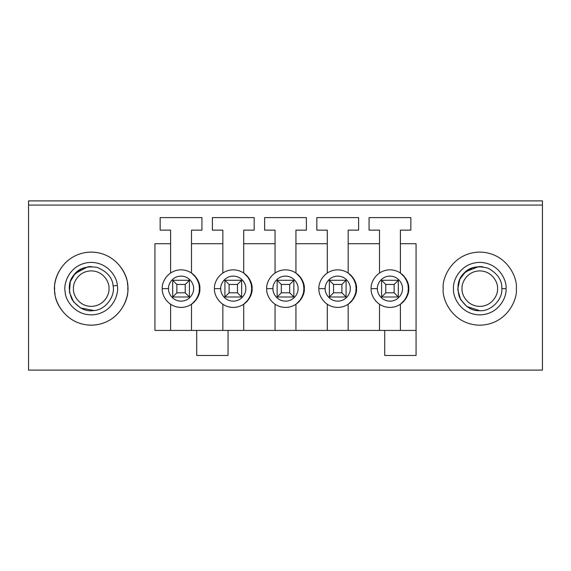 <?xml version="1.0" encoding="UTF-8"?>
<svg xmlns="http://www.w3.org/2000/svg" width="571" height="571" viewBox="0 0 571 571"><rect width="100%" height="100%" fill="white"/><g stroke="black" fill="none" stroke-linecap="round" stroke-linejoin="round"><path stroke-width="0.86" d="M381.592 280.275L398.308 280.275L398.308 296.991L381.592 296.991L381.592 280.275L385.775 284.458L385.775 292.809L394.133 292.809L394.133 284.458L385.775 284.458L394.133 284.458L398.308 280.275L381.592 280.275L381.592 296.991L385.775 292.809L385.775 284.458L381.592 280.275M398.308 280.275L394.133 284.458L394.133 292.809L398.308 296.991L398.308 280.275M398.308 296.991L394.133 292.809L385.775 292.809L381.592 296.991L398.308 296.991M329.367 280.275L346.083 280.275L346.083 296.991L329.367 296.991L329.367 280.275L333.55 284.458L333.55 292.809L341.901 292.809L341.901 284.458L333.55 284.458L341.901 284.458L346.083 280.275L329.367 280.275L329.367 296.991L333.55 292.809L333.55 284.458L329.367 280.275M346.083 280.275L341.901 284.458L341.901 292.809L346.083 296.991L346.083 280.275M346.083 296.991L341.901 292.809L333.55 292.809L329.367 296.991L346.083 296.991M277.142 280.275L293.858 280.275L293.858 296.991L277.142 296.991L277.142 280.275L281.325 284.458L281.325 292.809L289.675 292.809L289.675 284.458L281.325 284.458L289.675 284.458L293.858 280.275L277.142 280.275L277.142 296.991L281.325 292.809L281.325 284.458L277.142 280.275M293.858 280.275L289.675 284.458L289.675 292.809L293.858 296.991L293.858 280.275M293.858 296.991L289.675 292.809L281.325 292.809L277.142 296.991L293.858 296.991M224.917 280.275L241.633 280.275L241.633 296.991L224.917 296.991L224.917 280.275L229.099 284.458L229.099 292.809L237.45 292.809L237.45 284.458L229.099 284.458L237.45 284.458L241.633 280.275L224.917 280.275L224.917 296.991L229.099 292.809L229.099 284.458L224.917 280.275M241.633 280.275L237.45 284.458L237.45 292.809L241.633 296.991L241.633 280.275M241.633 296.991L237.45 292.809L229.099 292.809L224.917 296.991L241.633 296.991M172.692 280.275L189.408 280.275L189.408 296.991L172.692 296.991L172.692 280.275L176.867 284.458L176.867 292.809L185.225 292.809L185.225 284.458L176.867 284.458L185.225 284.458L189.408 280.275L172.692 280.275L172.692 296.991L176.867 292.809L176.867 284.458L172.692 280.275M189.408 280.275L185.225 284.458L185.225 292.809L189.408 296.991L189.408 280.275M189.408 296.991L185.225 292.809L176.867 292.809L172.692 296.991L189.408 296.991M542.45 370.108L28.55 370.108L542.45 370.108L542.45 205.075L28.55 205.075L28.55 370.108L28.55 205.075L542.45 205.075L542.45 200.892L28.55 200.892L542.45 200.892L542.45 370.108M196.717 355.483L228.05 355.483L196.717 355.483L196.717 330.416L416.066 330.416L228.05 330.416L228.05 355.483L228.05 330.416L154.934 330.416L196.717 330.416L196.717 355.483M516.334 288.633C517.804 299.325 506.841 324.692 479.783 325.192C452.717 324.692 441.754 299.325 443.224 288.633C441.754 277.941 452.717 252.575 479.783 252.075C506.841 252.575 517.804 277.941 516.334 288.633C517.804 277.941 506.841 252.575 479.783 252.075C452.717 252.575 441.754 277.941 443.224 288.633C441.754 299.325 452.717 324.692 479.783 325.192C506.841 324.692 517.804 299.325 516.334 288.633M127.776 288.633C129.246 299.325 118.283 324.692 91.217 325.192C64.159 324.692 53.196 299.325 54.666 288.633C53.196 277.941 64.159 252.575 91.217 252.075C118.283 252.575 129.246 277.941 127.776 288.633C129.246 277.941 118.283 252.575 91.217 252.075C64.159 252.575 53.196 277.941 54.666 288.633C53.196 299.325 64.159 324.692 91.217 325.192C118.283 324.692 129.246 299.325 127.776 288.633M154.934 330.416L154.934 243.717L170.601 243.717L170.601 230.142L160.158 230.142L160.158 217.608L201.941 217.608L201.941 230.142L191.492 230.142L191.492 243.717L222.833 243.717L222.833 230.142L212.383 230.142L212.383 217.608L254.166 217.608L254.166 230.142L243.717 230.142L243.717 243.717L275.058 243.717L275.058 230.142L264.609 230.142L264.609 217.608L306.391 217.608L306.391 230.142L295.942 230.142L295.942 243.717L327.283 243.717L327.283 230.142L316.834 230.142L316.834 217.608L358.617 217.608L358.617 230.142L348.167 230.142L348.167 243.717L379.508 243.717L379.508 230.142L369.059 230.142L369.059 217.608L410.842 217.608L410.842 230.142L400.399 230.142L400.399 243.717L416.066 243.717L416.066 355.483L384.726 355.483L384.726 330.416L384.726 355.483L416.066 355.483L416.066 243.717L400.399 243.717L400.399 230.142L410.842 230.142L410.842 217.608L369.059 217.608L369.059 230.142L379.508 230.142L379.508 273.002L379.508 243.717L348.167 243.717L348.167 230.142L358.617 230.142L358.617 217.608L316.834 217.608L316.834 230.142L327.283 230.142L327.283 273.002L327.283 243.717L295.942 243.717L295.942 230.142L306.391 230.142L306.391 217.608L264.609 217.608L264.609 230.142L275.058 230.142L275.058 273.002L275.058 243.717L243.717 243.717L243.717 230.142L254.166 230.142L254.166 217.608L212.383 217.608L212.383 230.142L222.833 230.142L222.833 273.002L222.833 243.717L191.492 243.717L191.492 230.142L201.941 230.142L201.941 217.608L160.158 217.608L160.158 230.142L170.601 230.142L170.601 273.002L170.601 243.717L154.934 243.717L154.934 330.416M168.516 288.633C168.01 292.302 171.771 300.996 181.05 301.167C190.329 300.996 194.09 292.302 193.583 288.633C194.09 284.965 190.329 276.271 181.05 276.1C171.771 276.271 168.01 284.965 168.516 288.633C168.01 284.965 171.771 276.271 181.05 276.1C190.329 276.271 194.09 284.965 193.583 288.633C194.09 292.302 190.329 300.996 181.05 301.167C171.771 300.996 168.01 292.302 168.516 288.633L162.25 288.633C161.493 283.137 167.132 270.09 181.05 269.833C194.968 270.09 200.607 283.137 199.85 288.633C200.607 294.136 194.968 307.177 181.05 307.434C167.132 307.177 161.493 294.136 162.25 288.633C161.493 294.136 167.132 307.177 181.05 307.434C194.968 307.177 200.607 294.136 199.85 288.633C200.607 283.137 194.968 270.09 181.05 269.833C167.132 270.09 161.493 283.137 162.25 288.633L168.516 288.633M191.492 273.002L191.492 243.717L191.492 273.002L194.49 275.493M191.563 273.045L196.738 278.277L199.672 286.064L198.879 294.6L194.79 301.467M194.49 301.774L191.492 304.264L191.492 330.416L191.492 304.264M220.741 288.633C220.235 292.302 223.996 300.996 233.275 301.167C242.554 300.996 246.315 292.302 245.808 288.633C246.315 284.965 242.554 276.271 233.275 276.1C223.996 276.271 220.235 284.965 220.741 288.633C220.235 284.965 223.996 276.271 233.275 276.1C242.554 276.271 246.315 284.965 245.808 288.633C246.315 292.302 242.554 300.996 233.275 301.167C223.996 300.996 220.235 292.302 220.741 288.633L214.475 288.633C213.718 283.137 219.357 270.09 233.275 269.833C247.193 270.09 252.832 283.137 252.075 288.633C252.832 294.136 247.193 307.177 233.275 307.434C219.357 307.177 213.718 294.136 214.475 288.633C213.718 294.136 219.357 307.177 233.275 307.434C247.193 307.177 252.832 294.136 252.075 288.633C252.832 283.137 247.193 270.09 233.275 269.833C219.357 270.09 213.718 283.137 214.475 288.633L220.741 288.633M243.717 273.002L243.717 243.717L243.717 273.002L246.722 275.493M243.788 273.045L248.963 278.277L251.897 286.064L251.104 294.6L247.015 301.467M246.722 301.774L243.717 304.264L243.717 330.416L243.717 304.264M272.967 288.633C272.46 292.302 276.221 300.996 285.5 301.167C294.779 300.996 298.54 292.302 298.033 288.633C298.54 284.965 294.779 276.271 285.5 276.1C276.221 276.271 272.46 284.965 272.967 288.633C272.46 284.965 276.221 276.271 285.5 276.1C294.779 276.271 298.54 284.965 298.033 288.633C298.54 292.302 294.779 300.996 285.5 301.167C276.221 300.996 272.46 292.302 272.967 288.633L266.7 288.633C265.943 283.137 271.582 270.09 285.5 269.833C299.418 270.09 305.057 283.137 304.3 288.633C305.057 294.136 299.418 307.177 285.5 307.434C271.582 307.177 265.943 294.136 266.7 288.633C265.943 294.136 271.582 307.177 285.5 307.434C299.418 307.177 305.057 294.136 304.3 288.633C305.057 283.137 299.418 270.09 285.5 269.833C271.582 270.09 265.943 283.137 266.7 288.633L272.967 288.633M295.942 273.002L295.942 243.717L295.942 273.002L298.947 275.493M296.014 273.045L301.188 278.277L304.122 286.064L303.329 294.6L299.24 301.467M298.947 301.774L295.942 304.264L295.942 330.416L295.942 304.264M325.192 288.633C324.685 292.302 328.446 300.996 337.725 301.167C347.004 300.996 350.765 292.302 350.259 288.633C350.765 284.965 347.004 276.271 337.725 276.1C328.446 276.271 324.685 284.965 325.192 288.633C324.685 284.965 328.446 276.271 337.725 276.1C347.004 276.271 350.765 284.965 350.259 288.633C350.765 292.302 347.004 300.996 337.725 301.167C328.446 300.996 324.685 292.302 325.192 288.633L318.925 288.633C318.168 283.137 323.807 270.09 337.725 269.833C351.643 270.09 357.282 283.137 356.525 288.633C357.282 294.136 351.643 307.177 337.725 307.434C323.807 307.177 318.168 294.136 318.925 288.633C318.168 294.136 323.807 307.177 337.725 307.434C351.643 307.177 357.282 294.136 356.525 288.633C357.282 283.137 351.643 270.09 337.725 269.833C323.807 270.09 318.168 283.137 318.925 288.633L325.192 288.633M348.167 273.002L348.167 243.717L348.167 273.002L351.172 275.493M348.239 273.045L353.42 278.277L356.347 286.064L355.555 294.6L351.465 301.467M351.172 301.774L348.167 304.264L348.167 330.416L348.167 304.264M377.417 288.633C376.91 292.302 380.671 300.996 389.95 301.167C399.229 300.996 402.99 292.302 402.484 288.633C402.99 284.965 399.229 276.271 389.95 276.1C380.671 276.271 376.91 284.965 377.417 288.633C376.91 284.965 380.671 276.271 389.95 276.1C399.229 276.271 402.99 284.965 402.484 288.633C402.99 292.302 399.229 300.996 389.95 301.167C380.671 300.996 376.91 292.302 377.417 288.633L371.15 288.633C370.393 283.137 376.032 270.09 389.95 269.833C403.868 270.09 409.507 283.137 408.75 288.633C409.507 294.136 403.868 307.177 389.95 307.434C376.032 307.177 370.393 294.136 371.15 288.633C370.393 294.136 376.032 307.177 389.95 307.434C403.868 307.177 409.507 294.136 408.75 288.633C409.507 283.137 403.868 270.09 389.95 269.833C376.032 270.09 370.393 283.137 371.15 288.633L377.417 288.633M400.399 273.002L400.399 243.717L400.399 273.002L403.397 275.493M400.464 273.045L405.646 278.277L408.579 286.064L407.78 294.6L403.69 301.467M403.397 301.774L400.399 304.264L400.399 330.416L400.399 304.264M28.55 200.892L28.55 205.075L28.55 200.892M400.464 304.222L405.646 298.99L408.579 291.203L407.78 282.674L403.69 275.8M379.508 330.416L379.508 304.264L379.508 330.416M497.534 288.633C498.247 283.437 492.923 271.118 479.783 270.875C466.635 271.118 461.311 283.437 462.025 288.633C461.311 293.829 466.635 306.149 479.783 306.391C492.923 306.149 498.247 293.829 497.534 288.633C498.247 293.829 492.923 306.149 479.783 306.391C466.635 306.149 461.311 293.829 462.025 288.633C461.311 283.437 466.635 271.118 479.783 270.875C492.923 271.118 498.247 283.437 497.534 288.633M108.975 288.633C109.689 283.437 104.365 271.118 91.217 270.875C78.077 271.118 72.753 283.437 73.466 288.633C72.753 293.829 78.077 306.149 91.217 306.391C104.365 306.149 109.689 293.829 108.975 288.633C109.689 293.829 104.365 306.149 91.217 306.391C78.077 306.149 72.753 293.829 73.466 288.633C72.753 283.437 78.077 271.118 91.217 270.875C104.365 271.118 109.689 283.437 108.975 288.633M348.239 304.222L353.42 298.99L356.347 291.203L355.555 282.674L351.465 275.8M327.283 330.416L327.283 304.264L327.283 330.416M296.014 304.222L301.188 298.99L304.122 291.203L303.329 282.674L299.24 275.8M275.058 330.416L275.058 304.264L275.058 330.416M243.788 304.222L248.963 298.99L251.897 291.203L251.104 282.674L247.015 275.8M222.833 330.416L222.833 304.264L222.833 330.416M191.563 304.222L196.738 298.99L199.672 291.203L198.879 282.674L194.79 275.8M170.601 330.416L170.601 304.264L170.601 330.416M54.93 293.073C52.175 282.638 59.984 256.122 86.785 252.346C113.7 249.556 127.668 273.402 127.511 284.194C130.267 294.636 122.458 321.145 95.657 324.92C68.741 327.711 54.773 303.865 54.93 293.073C54.773 303.865 68.741 327.711 95.657 324.92C122.458 321.145 130.267 294.636 127.511 284.194C127.668 273.402 113.7 249.556 86.785 252.346C59.984 256.122 52.175 282.638 54.93 293.073M117.276 285.45C119.253 292.937 113.65 311.973 94.408 314.685C75.079 316.691 65.051 299.568 65.165 291.817C63.188 284.329 68.791 265.294 88.034 262.581C107.362 260.576 117.39 277.699 117.276 285.45C117.39 277.699 107.362 260.576 88.034 262.581C68.791 265.294 63.188 284.329 65.165 291.817C65.051 299.568 75.079 316.691 94.408 314.685C113.65 311.973 119.253 292.937 117.276 285.45L113.129 285.957C112.523 277.784 107.184 271.589 97.127 267.371C86.335 265.793 78.577 268.349 73.837 275.036C68.484 281.246 67.878 289.397 72.003 299.49C78.52 308.24 85.821 311.923 93.901 310.538C104.857 310.196 115.435 296.677 113.129 285.957C115.435 296.677 104.857 310.196 93.901 310.538C85.821 311.923 78.52 308.24 72.003 299.49C67.878 289.397 68.484 281.246 73.837 275.036C78.577 268.349 86.335 265.793 97.127 267.371C107.184 271.589 112.523 277.784 113.129 285.957L117.276 285.45M87.648 266.857L75.179 273.473L70.276 281.667L69.441 292.188L73.516 301.809L80.525 307.94L93.901 310.538M73.509 275.465L81.203 268.97L88.541 266.728L91.339 266.564M506.027 288.633C507.084 296.313 499.204 314.521 479.783 314.885C460.354 314.521 452.475 296.313 453.531 288.633C452.475 280.953 460.354 262.746 479.783 262.382C499.204 262.746 507.084 280.953 506.027 288.633C507.084 280.953 499.204 262.746 479.783 262.382C460.354 262.746 452.475 280.953 453.531 288.633C452.475 296.313 460.354 314.521 479.783 314.885C499.204 314.521 507.084 296.313 506.027 288.633L501.852 288.633C502.237 280.447 497.698 273.652 488.226 268.242C477.706 265.372 469.69 266.964 464.173 273.031C458.106 278.541 456.514 286.556 459.391 297.077C464.794 306.548 471.589 311.095 479.783 310.703C490.696 311.687 502.837 299.554 501.852 288.633C502.837 299.554 490.696 311.687 479.783 310.703C471.589 311.095 464.794 306.548 459.391 297.077C456.514 286.556 458.106 278.541 464.173 273.031C469.69 266.964 477.706 265.372 488.226 268.242C497.698 273.652 502.237 280.447 501.852 288.633L506.027 288.633M478.883 266.578L465.693 271.639L459.833 279.176L457.728 289.511L460.604 299.561L466.821 306.499L479.783 310.703M463.795 273.409L472.224 267.899L479.783 266.564L482.574 266.743"/></g></svg>
